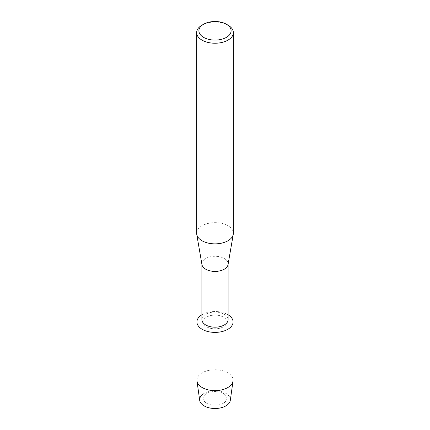 <?xml version="1.0" encoding="UTF-8"?>
<svg xmlns="http://www.w3.org/2000/svg" width="430" height="430" viewBox="0 0 430 430"><rect width="100%" height="100%" fill="white"/><g stroke="black" fill="none" stroke-linecap="round" stroke-linejoin="round"><path stroke-width="0.32" stroke-dasharray="2.15 1.61" d="M223.406 403.227A11.884 6.864 180 0 1 210.453 404.716A11.884 6.864 180 0 1 203.116 398.373A11.884 6.864 180 0 1 206.594 393.52A11.884 6.864 180 0 1 219.547 392.036A11.884 6.864 180 0 1 226.884 398.373A11.884 6.864 180 0 1 223.406 403.227A11.884 6.864 180 0 1 210.453 404.716A11.884 6.864 180 0 1 203.116 398.373A11.884 6.864 180 0 1 206.594 393.52A11.884 6.864 180 0 1 219.547 392.036A11.884 6.864 180 0 1 226.884 398.373A11.884 6.864 180 0 1 223.406 403.227M203.116 394.02A15.356 8.869 180 0 1 204.142 393.369A15.356 8.869 180 0 1 225.857 393.369A15.356 8.869 180 0 1 225.857 405.904M223.406 326.805A11.884 6.864 180 0 1 210.453 328.294A11.884 6.864 180 0 1 203.116 321.952A11.884 6.864 180 0 1 206.594 317.103A11.884 6.864 180 0 1 219.547 315.615A11.884 6.864 180 0 1 226.884 321.952A11.884 6.864 180 0 1 223.406 326.805A11.884 6.864 180 0 1 210.453 328.294A11.884 6.864 180 0 1 203.116 321.952A11.884 6.864 180 0 1 206.594 317.103A11.884 6.864 180 0 1 219.547 315.615A11.884 6.864 180 0 1 226.884 321.952A11.884 6.864 180 0 1 223.406 326.805M201.89 319.614A13.11 7.568 180 0 1 205.728 314.26A13.11 7.568 180 0 1 220.015 312.621A13.11 7.568 180 0 1 228.11 319.614M201.89 314.771A18.076 10.438 180 0 1 202.218 314.572A18.076 10.438 180 0 1 228.11 314.771A18.076 10.438 180 0 0 202.218 314.572A18.076 10.438 180 0 0 201.89 314.771M201.955 264.595A13.11 7.568 180 0 1 201.89 263.848A13.11 7.568 180 0 1 205.728 258.495A13.11 7.568 180 0 1 220.015 256.855A13.11 7.568 180 0 1 228.11 263.848A13.11 7.568 180 0 1 228.045 264.595M196.644 233.264A18.356 10.594 180 0 1 202.019 225.772A18.356 10.594 180 0 1 222.025 223.471A18.356 10.594 180 0 1 233.356 233.264M202.019 25.139A18.356 10.594 180 0 1 227.981 25.139M199.692 400.351A15.356 8.869 180 0 1 204.142 393.369A15.356 8.869 180 0 1 221.445 391.59A15.356 8.869 180 0 1 230.308 400.351M196.924 380.185A18.076 10.438 180 0 1 202.218 372.805A18.076 10.438 180 0 1 221.918 370.542A18.076 10.438 180 0 1 233.076 380.185M203.116 398.373L203.116 321.952L203.116 398.373M201.89 264.219L201.89 263.848M228.11 264.219L228.11 263.848M226.884 398.373L226.884 321.952L226.884 398.373"/><path stroke-width="0.64" d="M233.076 321.952A18.076 10.438 180 0 1 227.782 329.332A18.076 10.438 180 0 0 228.11 314.771A18.076 10.438 180 0 1 233.076 321.952L233.076 380.185A18.076 10.438 180 0 1 233.017 381.028L230.308 400.351A15.356 8.869 180 0 1 225.857 405.904A15.356 8.869 180 0 1 204.696 406.21A15.356 8.869 180 0 1 203.116 394.02M228.11 264.219L228.11 319.614A13.11 7.568 180 0 1 224.272 324.967A13.11 7.568 180 0 1 209.985 326.606A13.11 7.568 180 0 1 201.89 319.614L201.89 264.219M227.782 329.332A18.076 10.438 180 0 1 202.385 329.428A18.076 10.438 180 0 1 201.89 314.771A18.076 10.438 180 0 0 196.924 321.952A18.076 10.438 180 0 0 208.082 331.594A18.076 10.438 180 0 0 227.782 329.332M226.39 24.225L227.981 25.139A18.356 10.594 180 0 1 233.356 32.632L233.356 233.264A18.356 10.594 180 0 1 233.264 234.312L228.045 264.595A13.11 7.568 180 0 1 224.272 269.196A13.11 7.568 180 0 1 210.587 270.975A13.11 7.568 180 0 1 201.955 264.595L196.736 234.312A18.356 10.594 180 0 1 196.644 233.264L196.644 32.632A18.356 10.594 180 0 1 202.019 25.139L203.61 24.225A16.109 9.299 180 0 1 226.39 24.225A16.109 9.299 180 0 1 226.39 37.372A16.109 9.299 180 0 1 203.61 37.372A16.109 9.299 180 0 1 203.61 24.225L202.019 25.139M233.264 234.312A18.356 10.594 180 0 1 227.981 240.757A18.356 10.594 180 0 1 208.824 243.24A18.356 10.594 180 0 1 196.736 234.312M233.356 32.632A18.356 10.594 180 0 1 227.981 40.124A18.356 10.594 180 0 1 207.975 42.425A18.356 10.594 180 0 1 196.644 32.632M233.017 381.028A18.076 10.438 180 0 1 227.782 387.564A18.076 10.438 180 0 1 208.765 389.983A18.076 10.438 180 0 1 196.983 381.028A18.076 10.438 180 0 1 196.924 380.185L196.924 321.952M225.857 405.904A15.356 8.869 180 0 1 209.7 407.957A15.356 8.869 180 0 1 199.692 400.351L196.983 381.028"/></g></svg>
